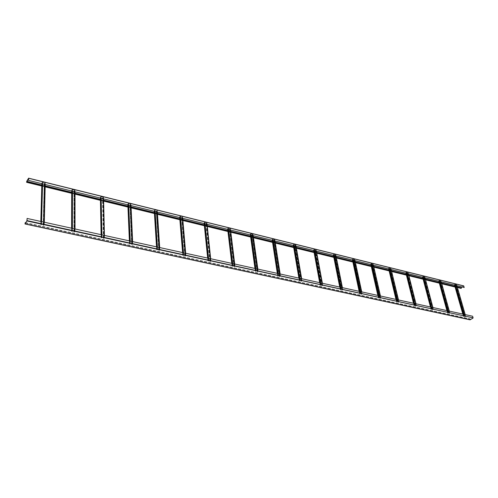 <?xml version="1.0" encoding="UTF-8"?>
<svg xmlns="http://www.w3.org/2000/svg" width="498" height="498" viewBox="0 0 498 498"><rect width="100%" height="100%" fill="white"/><g stroke="black" fill="none" stroke-linecap="round" stroke-linejoin="round"><path stroke-width="0.37" stroke-dasharray="2.49 1.87" d="M43.973 224.573L41.452 224.025L42.567 182.274L45.001 182.878L44.085 224.666L45.001 182.878M42.567 182.274L41.452 224.025M43.743 225.189L44.571 183.569L43.743 225.189L44.079 224.691M43.164 225.164L44.216 183.482L43.164 225.164L43.531 225.239M43.114 225.245L43.905 225.227L44.029 224.492L41.508 223.944L40.736 224.598L41.384 224.772L42.498 183.052L42.137 182.965L41.017 224.691L41.384 224.772M41.017 224.691L42.361 182.324M41.241 224.075L40.911 224.579M42.498 183.052L41.869 182.866L42.616 182.193L45.057 182.791L44.932 183.557L44.166 183.563M44.571 183.569L44.216 183.482M45.1 183.003L44.776 183.519M42.442 183.139L41.328 224.859M74.744 231.277L72.335 230.755L72.422 189.657L74.756 190.23L74.849 231.358L74.756 190.23M72.422 189.657L72.335 230.755M74.488 231.875L74.308 190.896L74.488 231.875L74.837 231.389M73.928 231.844L73.965 190.815L73.928 231.844L74.283 231.925M73.872 231.925L74.638 231.906L74.8 231.197L72.391 230.674L71.606 231.315L72.222 231.477L72.316 190.404L71.973 190.323L71.868 231.396L72.222 231.477M71.868 231.396L71.886 190.205L72.222 189.701M72.123 230.798L71.774 231.284M72.316 190.404L71.718 190.23L72.478 189.57L74.812 190.149L74.656 190.89L73.909 190.896M74.308 190.896L73.965 190.815M74.849 190.354L74.507 190.852M72.26 190.491L72.166 231.558M104.219 237.695L101.909 237.197L101.063 196.735L103.304 197.289L104.319 237.776L103.304 197.289M101.063 196.735L101.909 237.197M103.939 238.274L102.831 197.93L103.939 238.274L104.306 237.807M103.397 238.249L102.507 197.849L103.397 238.249L103.733 238.324M103.335 238.324L104.082 238.305L104.281 237.621L101.966 237.116L101.169 237.745L101.76 237.895L100.92 197.457L100.596 197.376L101.424 237.82L101.76 237.895M101.424 237.82L100.509 197.264L100.864 196.778M101.704 237.241L101.337 237.708M100.92 197.457L100.347 197.301L101.119 196.654L103.36 197.208L103.173 197.918L102.451 197.93M102.831 197.93L102.507 197.849M103.385 197.401L103.03 197.887M100.864 197.538L101.704 237.969M132.48 243.852L130.264 243.373L128.552 203.526L130.706 204.056L132.568 243.927L130.706 204.056M128.552 203.526L130.264 243.373M132.175 244.412L130.221 204.684L132.175 244.412L132.555 243.958M131.653 244.387L129.91 204.603L131.653 244.387L131.976 244.462M131.59 244.462L132.319 244.443L132.543 243.777L130.327 243.298L129.517 243.914L130.084 244.045L128.384 204.23L128.067 204.155L129.76 243.976L130.084 244.045M129.76 243.976L127.992 204.043L128.359 203.57M130.059 243.416L129.685 243.871M128.384 204.23L127.837 204.08L128.615 203.445L130.769 203.981L130.551 204.672L129.847 204.684M130.221 204.684L129.91 204.603M130.781 204.168L130.414 204.641M128.322 204.311L130.022 244.126M159.603 249.759L157.474 249.299L154.971 210.056L157.038 210.567L159.684 249.828L157.038 210.567M154.971 210.056L157.474 249.299M159.279 250.301L156.534 211.171L159.279 250.301L159.671 249.865M158.769 250.282L156.235 211.096L159.08 250.351M158.706 250.357L159.41 250.332L159.665 249.691L157.536 249.224L156.721 249.828L157.262 249.952L154.772 210.735L157.262 249.952M156.951 249.884L154.405 210.554L154.778 210.1M157.275 249.342L156.882 249.784M154.772 210.735L154.243 210.598L155.034 209.975L157.1 210.486L156.858 211.158L156.173 211.171M157.107 210.673L156.727 211.127M154.71 210.81L157.2 250.027M185.648 255.437L183.6 254.988L180.369 216.331L182.361 216.823L185.723 255.493L182.361 216.823M180.369 216.331L183.6 254.988M185.306 255.96L181.845 217.414L185.306 255.96L185.71 255.536M184.814 255.941L181.552 217.34L185.113 256.003M184.746 256.009L185.437 255.991L185.717 255.362L183.669 254.92L182.847 255.511L183.364 255.623L180.145 216.991L183.364 255.623M183.065 255.561L179.797 216.817L180.183 216.375M183.407 255.032L183.009 255.462M180.145 216.991L179.672 216.786L180.438 216.257L182.424 216.748L182.156 217.402L181.49 217.414M182.417 216.929L182.031 217.371M180.077 217.066L183.301 255.698M210.685 260.89L208.718 260.46L204.815 222.369L206.726 222.843L210.76 260.946L206.726 222.843M204.815 222.369L208.718 260.46M210.324 261.4L206.197 223.415L210.324 261.4L210.741 260.983M209.851 261.382L205.917 223.347L210.137 261.444M209.783 261.45L210.449 261.425L210.754 260.821L208.786 260.392L207.959 260.971L208.457 261.077L204.56 223.011L208.457 261.077M208.17 261.014L204.23 222.843L204.628 222.413M208.525 260.504L208.114 260.921M204.56 223.011L204.112 222.811L204.877 222.301L206.794 222.774L206.502 223.403L205.855 223.421M206.782 222.942L206.384 223.372M204.497 223.085L208.388 261.145M234.77 266.137L232.877 265.72L228.352 228.184L230.194 228.644L234.838 266.187L230.194 228.644M228.352 228.184L232.877 265.72M234.396 266.629L229.653 229.198L234.396 266.629L234.819 266.225M233.929 266.611L229.385 229.136L234.209 266.673M233.861 266.679L234.514 266.654L234.838 266.069L232.946 265.652L232.112 266.225L232.591 266.324L228.078 228.812L232.591 266.324M232.317 266.262L227.76 228.644L228.165 228.227M232.691 265.764L232.267 266.169M228.078 228.812L227.642 228.619L228.414 228.115L230.263 228.576L229.952 229.186L229.317 229.205M230.244 228.738L229.833 229.161M228.009 228.881L232.522 266.386M257.952 271.186L256.128 270.788L251.029 233.792L252.81 234.228L258.014 271.229L252.81 234.228M251.029 233.792L256.128 270.788M257.566 271.665L252.256 234.77L257.566 271.665L257.995 271.273M257.111 271.653L251.994 234.707L257.379 271.709M257.043 271.715L258.026 271.117L256.202 270.719L255.362 271.286L255.823 271.366L250.737 234.396L255.823 271.366M255.555 271.31L250.438 234.241L250.849 233.83M255.947 270.831L255.518 271.223M250.737 234.396L250.326 234.209L251.098 233.724L252.878 234.166L252.548 234.757L251.926 234.776M252.853 234.328L252.436 234.732M250.668 234.465L255.754 271.435M280.287 276.048L278.531 275.668L272.904 239.196L274.616 239.619L280.343 276.091L274.616 239.619M272.904 239.196L278.531 275.668M279.888 276.521L274.056 240.148L279.888 276.521L280.324 276.135M279.446 276.502L273.807 240.086L279.702 276.558M279.378 276.564L280.362 275.985L278.606 275.606L277.76 276.153L278.201 276.234L272.593 239.787L278.201 276.234M277.946 276.178L272.3 239.631L272.723 239.233M278.351 275.705L277.909 276.091M272.593 239.787L272.194 239.606L272.972 239.127L274.691 239.557L273.732 240.154M274.653 239.712L274.23 240.104M272.518 239.849L278.133 276.297M301.819 280.741L300.126 280.368L294.007 244.412L295.663 244.823L301.869 280.779L295.663 244.823M294.007 244.412L300.126 280.368M301.402 281.196L295.09 245.333L301.402 281.196L301.85 280.822M300.979 281.183L294.847 245.271L301.228 281.233M300.904 281.246L301.894 280.679L300.201 280.306L299.348 280.847L299.777 280.922L293.677 244.985L299.777 280.922M299.535 280.866L293.403 244.835L293.832 244.45M299.945 280.411L299.497 280.779M293.677 244.985L293.297 244.811L294.075 244.344L295.731 244.755L294.779 245.34M295.694 244.91L295.264 245.296M293.608 245.047L299.703 280.984M322.586 285.261L320.949 284.906L314.381 249.448L315.981 249.84L322.636 285.298L315.981 249.84M314.381 249.448L320.949 284.906M322.162 285.709L315.402 250.345L322.162 285.709L322.611 285.348M321.745 285.696L315.172 250.282L321.988 285.746M321.671 285.752L322.66 285.205L321.023 284.844L320.177 285.379L320.588 285.441L314.039 250.002L320.588 285.441M320.351 285.391L313.777 249.859L314.207 249.486M320.774 284.943L320.326 285.31M314.039 250.002L313.678 249.834L314.456 249.386L316.056 249.778L315.097 250.345M316.012 249.928L315.576 250.301M313.964 250.071L320.513 285.503M342.63 289.631L341.055 289.288L334.071 254.31L335.615 254.69L342.68 289.662L335.615 254.69M334.071 254.31L341.055 289.288M342.201 290.06L335.03 255.181L342.201 290.06L342.655 289.712M341.796 290.048L334.805 255.125L342.026 290.097M341.721 290.11L342.711 289.568L341.13 289.226L340.277 289.749L340.676 289.805L333.71 254.858L340.676 289.805M340.445 289.755L333.461 254.715L333.897 254.347M340.881 289.326L340.427 289.674M333.71 254.858L333.361 254.69L334.139 254.248L335.689 254.634L334.731 255.188M335.64 254.777L335.198 255.144M333.635 254.914L340.601 289.867M361.996 293.845L360.471 293.515L353.101 259.016L354.595 259.383L362.04 293.876L354.595 259.383M353.101 259.016L360.471 293.515M361.554 294.268L354.003 259.856L361.554 294.268L362.015 293.926M361.156 294.256L353.785 259.807L361.38 294.306M361.081 294.312L362.071 293.789L360.546 293.459L359.687 293.969L360.079 294.025L352.727 259.545L360.079 294.025M359.855 293.976L352.491 259.408L352.933 259.047M360.297 293.552L359.836 293.895M352.727 259.545L352.397 259.383L353.175 258.954L354.669 259.321L353.711 259.863M354.613 259.464L354.171 259.819M352.652 259.601L360.004 294.081M380.702 297.922L379.233 297.599L371.502 263.56L372.952 263.921L380.746 297.953L372.952 263.921M371.502 263.56L379.233 297.599M380.254 298.333L372.355 264.382L380.254 298.333L380.721 297.997M379.874 298.321L372.143 264.332L380.086 298.37M379.793 298.377L380.783 297.866L379.308 297.543L378.449 298.047L378.829 298.097L371.122 264.077L378.829 298.097M378.611 298.053L370.892 263.946L371.34 263.598M379.065 297.636L378.598 297.972M371.122 264.077L370.805 263.921L371.576 263.504L373.027 263.859L372.068 264.388M372.965 264.002L372.516 264.345M371.047 264.139L378.754 298.153M398.798 301.863L397.373 301.551L389.318 267.961L390.718 268.31L398.836 301.894L390.718 268.31M389.318 267.961L397.373 301.551M398.344 302.267L390.115 268.764L398.344 302.267L398.811 301.937M397.97 302.255L389.915 268.715L398.176 302.298M397.89 302.311L398.879 301.807L397.454 301.495L396.595 301.987L396.956 302.037L388.919 268.466L396.956 302.037M396.75 301.993L388.701 268.341L389.156 267.999M397.205 301.589L396.738 301.919M388.919 268.466L388.614 268.316L389.392 267.905L390.793 268.254L389.834 268.771M390.731 268.385L390.276 268.727M388.845 268.522L396.881 302.093M416.303 305.679L414.927 305.374L406.567 272.225L407.918 272.562L416.34 305.704L407.918 272.562M406.567 272.225L414.927 305.374M415.842 306.071L407.314 273.004L415.842 306.071L416.309 305.747M415.475 306.058L407.121 272.954L415.674 306.102M415.4 306.114L416.459 305.672L415.002 305.324L414.143 305.803L414.498 305.847L406.156 272.717L414.498 305.847M414.299 305.803L405.951 272.593L406.405 272.263M414.759 305.411L414.292 305.728M406.156 272.717L405.864 272.574L406.642 272.169L407.999 272.506L407.04 273.01M407.93 272.636L407.476 272.966M406.082 272.773L414.423 305.903M433.248 309.37L431.915 309.077L423.275 276.353L424.589 276.676L433.285 309.389L424.589 276.676M423.275 276.353L431.915 309.077M432.781 309.75L423.979 277.112L432.781 309.75L433.254 309.439M432.426 309.744L423.786 277.062L432.619 309.787M432.345 309.793L433.397 309.364L431.99 309.021L431.131 309.501L431.48 309.538L422.858 276.832L431.48 309.538M431.28 309.495L422.659 276.714L423.113 276.39M431.754 309.109L431.28 309.426M422.858 276.832L423.35 276.303L424.663 276.627L423.711 277.118M424.595 276.751L424.134 277.075M422.783 276.888L431.399 309.588M449.663 312.943L448.368 312.663L439.466 280.355L440.742 280.673L449.694 312.962L440.742 280.673M439.466 280.355L448.368 312.663M449.19 313.317L440.132 281.096L449.19 313.317L449.663 313.012M448.841 313.31L439.946 281.046L449.028 313.348M448.76 313.36L449.806 312.937L448.449 312.607L447.59 313.074L447.926 313.111L439.043 280.828L447.926 313.111M447.733 313.068L438.85 280.71L439.311 280.386M448.206 312.694L447.733 312.999M439.043 280.828L439.547 280.306L440.817 280.617L439.871 281.102M440.742 280.741L440.288 281.059M438.968 280.878L447.845 313.161M465.568 316.404L464.31 316.13L455.172 284.234L456.405 284.545L465.599 316.429L456.405 284.545M455.172 284.234L464.31 316.13M465.088 316.772L455.795 284.956L465.088 316.772L465.562 316.473M464.746 316.765L455.614 284.912L464.927 316.803M464.665 316.815L465.711 316.398L464.391 316.081L463.532 316.541L454.736 284.694L463.856 316.572M463.675 316.535L454.556 284.582L455.016 284.271M464.155 316.168L463.675 316.467M454.736 284.694L455.247 284.184L456.485 284.489L455.539 284.962M456.411 284.613L455.944 284.924M454.662 284.75L463.781 316.622M470.062 319.828L470.205 318.901L470.249 319.691L472.976 317.998L472.54 316.286L27.048 218.516M25.647 222.855L470.237 319M25.722 222.737L470.205 318.901M464.136 287.564L463.65 285.983L462.032 287.041M463.588 285.896L460.955 287.651L460.949 288.448M460.818 288.093L461.297 288.205M457.326 287.234L454.991 286.667M441.639 283.399L439.273 282.82M425.466 279.44L423.063 278.849M408.777 275.357L406.337 274.759M391.553 271.142L389.069 270.532M373.761 266.791L371.234 266.169M355.379 262.29L352.808 261.662M336.374 257.64L333.753 256.999M316.709 252.828L314.045 252.175M296.36 247.848L293.646 247.182M275.276 242.688L272.512 242.016M253.432 237.347L250.606 236.656M230.773 231.8L227.897 231.097M207.261 226.048L204.323 225.326M182.847 220.072L179.846 219.338M157.474 213.866L154.405 213.113M131.086 207.411L127.942 206.639M103.621 200.688L100.403 199.903M75.011 193.691L71.712 192.882M45.187 186.389L41.795 185.561M457.351 287.327L455.016 286.761M441.664 283.493L439.298 282.914M425.491 279.54L423.088 278.948M408.802 275.456L406.362 274.859M391.577 271.242L389.094 270.632M373.786 266.891L371.259 266.274M355.404 262.39L352.833 261.761M336.393 257.746L333.778 257.105M316.728 252.934L314.064 252.281M296.372 247.954L293.658 247.288M275.294 242.8L272.524 242.121M253.445 237.453L250.625 236.762M230.786 231.912L227.91 231.209M207.274 226.16L204.336 225.445M182.859 220.191L179.853 219.456M157.48 213.984L154.411 213.231M131.092 207.529L127.949 206.757M103.628 200.806L100.403 200.022M75.011 193.809L71.712 193M45.181 186.513L41.795 185.686M41.508 223.944L41.571 221.61M42.573 183.849L42.616 182.193M45.057 182.791L45.013 184.453M44.085 222.164L44.029 224.492M42.206 182.287L42.168 183.75M41.153 221.517L41.085 224.044M44.235 224.729L44.297 222.208M45.268 182.984L45.231 184.503L45.25 183.04M40.755 224.542L40.836 221.448L40.736 224.598M44.932 183.557L43.905 225.227M42.087 183.052L40.961 224.779M43.482 225.326L44.521 183.65M72.391 230.674L72.397 228.377M72.478 191.207L72.478 189.57M74.812 190.149L74.812 191.78M74.806 228.906L74.8 231.197M72.073 189.67L72.073 191.108M71.98 228.283L71.973 230.767M74.986 231.427L74.986 228.943M74.993 191.823L74.993 190.385M71.625 231.253L71.631 228.209L71.606 231.315M71.737 191.027L71.737 190.168M74.656 190.89L74.638 231.906M71.917 190.404L71.812 231.477M74.221 232L74.252 190.983M101.966 237.116L101.922 234.857M101.156 198.26L101.119 196.654M103.36 197.208L103.397 198.814M104.231 235.367L104.281 237.621M100.721 196.741L100.752 198.16M101.505 234.77L101.555 237.21M104.449 237.839L104.393 235.398M103.553 198.851L103.522 197.438M101.194 237.677L101.131 234.689M103.173 197.918L104.082 238.305M100.534 197.457L101.362 237.901M103.671 238.399L102.775 198.011M130.327 243.298L130.233 241.076M128.683 205.033L128.615 203.445M130.769 203.981L130.837 205.568M132.443 241.561L132.543 243.777M128.223 203.539L128.285 204.939M129.822 240.982L129.922 243.385M132.692 243.989L132.586 241.592M130.974 205.599L130.912 204.205M129.548 243.839L129.424 240.895M127.899 204.84L127.862 204.006M130.551 204.672L132.319 244.443M128.011 204.23L129.698 244.051M131.914 244.537L130.159 204.759M157.536 249.224L157.399 247.039M155.133 211.544L155.034 209.975M157.1 210.486L157.206 212.055M159.522 247.506L159.665 249.691M154.648 210.069L154.735 211.445M156.988 246.946L157.138 249.311M159.802 249.89L159.646 247.531M157.324 212.08L157.237 210.704M156.752 249.753L156.565 246.852M154.324 211.345L154.274 210.523M156.858 211.158L159.41 250.332M154.405 210.741L156.889 249.959M159.018 250.419L156.472 211.245M183.669 254.92L183.488 252.766M180.562 217.8L180.438 216.257M182.424 216.748L182.554 218.286M185.53 253.214L185.717 255.362M180.058 216.344L180.17 217.701M183.083 252.679L183.283 255.007M185.835 255.561L185.636 253.239M182.66 218.317L182.542 216.96M182.878 255.43L182.642 252.579M179.734 217.595L179.672 216.786M182.156 217.402L185.437 255.991M179.79 216.997L183.003 255.63M185.044 256.078L181.776 217.483M208.786 260.392L208.569 258.269M205.033 223.82L204.877 222.301M206.794 222.774L206.95 224.293M210.536 258.699L210.754 260.821M204.504 222.382L204.641 223.72M208.17 258.182L208.401 260.473M210.859 261.014L210.623 258.723M207.037 224.312L206.9 222.973M207.99 260.89L207.703 258.082M204.192 223.608L204.112 222.811M206.502 223.403L210.449 261.425M204.217 223.017L208.102 261.083M210.069 261.512L206.128 223.49M232.946 265.652L232.697 263.567M228.601 229.615L228.414 228.115M230.263 228.576L230.443 230.07M234.583 263.984L234.838 266.069M228.053 228.196L228.209 229.522M232.298 263.479L232.566 265.739M234.938 266.256L234.658 263.996M230.518 230.088L230.356 228.769M232.149 266.144L231.813 263.374M227.742 229.404L227.642 228.619M229.952 229.186L234.514 266.654M227.742 228.812L232.242 266.33M234.135 266.741L229.584 229.267M256.202 270.719L255.916 268.665M251.303 235.199L251.098 233.724M252.878 234.166L253.084 235.641M257.74 269.063L258.026 271.117M250.737 233.805L250.917 235.106M255.524 268.578L255.829 270.806M258.107 271.298L257.802 269.076M253.146 235.654L252.959 234.353M255.399 271.198L255.026 268.466M250.432 234.988L250.326 234.209M252.548 234.757L257.678 271.69M250.407 234.402L255.486 271.379M257.31 271.771L252.187 234.838M278.606 275.606L278.289 273.576M273.197 240.59L272.972 239.127M274.691 239.557L274.915 241.007M280.044 273.962L280.362 275.985M272.618 239.208L272.817 240.49M277.903 273.489L278.239 275.68M280.436 276.16L280.094 273.968M274.958 241.02L274.759 239.737M277.803 276.066L277.386 273.377M272.313 240.372L272.194 239.606M274.342 240.136L279.994 276.539M272.269 239.787L277.878 276.241M279.633 276.62L273.987 240.21M300.201 280.306L299.858 278.307M294.324 245.782L294.075 244.344M295.731 244.755L295.98 246.193M301.551 278.681L301.894 280.679M293.727 244.425L293.945 245.688M299.472 278.226L299.84 280.386M301.956 280.847L301.583 278.687M296.017 246.199L295.8 244.935M299.391 280.76L298.943 278.108M293.428 245.564L293.297 244.811M295.37 245.321L301.508 281.221M293.366 244.991L299.46 280.928M301.153 281.295L295.021 245.396M321.023 284.844L320.662 282.876M314.717 250.799L314.456 249.386M316.056 249.778L316.317 251.197M322.293 283.238L322.66 285.205M314.107 249.461L314.344 250.712M320.276 282.796L320.675 284.924M322.716 285.366L322.318 283.238M316.342 251.204L316.112 249.952M320.22 285.286L319.741 282.677M313.815 250.581L313.678 249.834M315.676 250.326L322.262 285.728M313.734 250.008L320.276 285.454M321.913 285.808L315.334 250.407M341.13 289.226L340.744 287.284M334.419 255.648L334.139 254.248M335.689 254.634L335.969 256.028M342.319 287.632L342.711 289.568M333.803 254.322L334.046 255.555M340.364 287.203L340.781 289.301M342.755 289.73L342.331 287.632M335.982 256.034L335.733 254.802M340.327 289.655L339.81 287.078M333.511 255.424L333.361 254.69M335.297 255.169L342.3 290.085M333.411 254.858L340.371 289.817M341.952 290.16L334.955 255.244M360.546 293.459L360.135 291.542M353.468 260.336L353.175 258.954M354.669 259.321L354.962 260.703M352.839 259.028L353.094 260.242M359.761 291.461L360.203 293.527M354.968 260.703L354.707 259.489M359.743 293.876L359.201 291.336M352.547 260.112L352.397 259.383M354.265 259.844L361.648 294.287M352.435 259.551L359.78 294.032M361.305 294.362L353.929 259.919M379.308 297.543L378.878 295.656M371.888 264.868L371.576 263.504M373.027 263.859L373.338 265.222M380.354 295.98L380.783 297.866M371.247 263.573L371.52 264.774M378.505 295.575L378.972 297.617M380.814 298.016L373.058 264.021M378.505 297.953L377.938 295.451M370.966 264.637L370.805 263.921M372.61 264.37L380.348 298.352M370.836 264.083L370.96 264.637M377.932 295.451L378.536 298.109M380.011 298.427L372.28 264.444M397.454 301.495L397.006 299.634M389.716 269.25L389.392 267.905M390.793 268.254L391.117 269.599M398.431 299.945L398.879 301.807M389.069 267.974L389.349 269.163M396.632 299.553L397.118 301.57M398.898 301.956L390.818 268.41M396.651 301.9L396.059 299.429M390.364 268.752L398.431 302.286M396.047 299.423L396.669 302.043M398.095 302.354L390.04 268.82M415.002 305.324L414.541 303.487M406.978 273.502L406.642 272.169M407.999 272.506L408.335 273.832M415.917 303.786L416.384 305.623M406.318 272.238L406.617 273.408M414.174 303.406L414.672 305.392M416.396 305.766L408.018 272.655M414.205 305.71L413.589 303.276M407.563 272.991L415.93 306.089M413.57 303.27L414.218 305.859M415.6 306.158L407.24 273.06M431.99 309.021L431.517 307.21M423.698 277.61L423.35 276.303M424.663 276.627L425.012 277.934M432.849 307.503L433.328 309.314M423.032 276.365L423.337 277.523M431.15 307.129L431.666 309.09M433.335 309.457L424.676 276.776M431.193 309.407L430.565 307.005M422.758 277.38L422.578 276.695M424.221 277.1L432.862 309.768M422.59 276.844L422.727 277.374M430.533 306.998L431.206 309.544M432.538 309.837L423.904 277.168M448.449 312.607L447.957 310.82M439.902 281.6L439.547 280.306M440.817 280.617L441.178 281.912M449.246 311.107L449.744 312.893M439.23 280.368L439.547 281.513M447.596 310.74L448.125 312.676M449.744 313.03L440.823 280.76M447.652 312.981L446.999 310.609M438.962 281.37L438.775 280.685M440.363 281.077L449.271 313.335M438.782 280.835L438.925 281.358M446.961 310.603L447.652 313.118M448.947 313.404L440.051 281.146M464.391 316.081L463.887 314.319M455.614 285.466L455.247 284.184M456.485 284.489L456.853 285.771M465.138 314.593L465.642 316.355M454.942 284.252L455.265 285.379M463.526 314.238L464.074 316.149M465.642 316.491L456.485 284.632M463.601 316.448L462.928 314.107M454.674 285.236L454.481 284.563M456.025 284.943L465.163 316.79M454.481 284.7L454.63 285.223M462.885 314.101L463.594 316.585M464.852 316.853L455.714 285.005M472.976 317.998L26.923 220.826M25.099 223.727L470.249 319.691M473.013 317.898L26.96 220.682M25.541 223.023L470.075 319.1M25.13 222.799L470.05 319M463.688 286.02L28.579 178.359L463.613 285.989M457.201 286.817L454.873 286.25M441.521 282.976L439.155 282.397M425.354 279.011L422.951 278.426M408.671 274.927L406.225 274.323M391.447 270.707L388.963 270.097M373.662 266.343L371.135 265.727M355.286 261.842L352.715 261.213M336.281 257.186L333.666 256.545M316.622 252.368L313.958 251.714M296.279 247.382L293.565 246.715M275.201 242.215L272.437 241.536M253.364 236.861L250.544 236.17M230.717 231.315L227.835 230.605M207.212 225.557L204.273 224.835M182.803 219.574L179.803 218.834M157.443 213.356L154.368 212.602M131.067 206.894L127.924 206.122M103.609 200.165L100.391 199.374M75.011 193.156L71.712 192.346M45.2 185.847L41.813 185.019M461.142 288.311L26.743 182.075M26.78 181.21L460.955 287.651M457.394 287.483L455.06 286.91M441.707 283.648L439.342 283.069M425.535 279.689L423.126 279.104M408.846 275.612L406.399 275.014M391.615 271.398L389.131 270.794M373.824 267.053L371.296 266.43M355.435 262.558L352.864 261.929M336.424 257.908L333.809 257.267M316.759 253.102L314.095 252.449M296.403 248.122L293.689 247.462M275.319 242.968L272.555 242.296M253.47 237.627L250.65 236.936M230.811 232.087L227.928 231.383M207.293 226.341L204.354 225.619M182.872 220.371L179.865 219.637M157.493 214.165L154.424 213.412M131.099 207.716L127.955 206.944M103.628 200.999L100.409 200.208M75.011 194.002L71.712 193.193M45.181 186.706L41.788 185.879M44.085 224.666L45.106 182.971M40.904 224.604L42.031 182.872M44.254 224.673L44.31 222.214M74.849 231.358L74.856 190.317M71.768 231.315L71.874 190.236M75.011 231.365L75.011 228.949M75.011 191.83L75.011 190.323M71.718 191.02L71.718 190.23M104.319 237.776L103.397 197.364M101.331 237.745L100.503 197.301M104.474 237.77L104.418 235.405M103.578 198.858L103.547 197.364M101.169 237.745L101.106 234.683M132.568 243.927L130.793 204.13M129.673 243.908L127.98 204.08M132.723 243.92L132.617 241.598M131.005 205.606L130.943 204.13M129.517 243.914L129.393 240.889M127.868 204.834L127.837 204.08M159.684 249.828L157.119 210.635M156.87 249.822L154.386 210.592M159.833 249.815L159.684 247.537M157.362 212.092L157.262 210.623M156.721 249.828L156.534 246.846M154.293 211.333L154.243 210.598M185.723 255.493L182.436 216.885M182.99 255.499L179.778 216.86M185.872 255.48L185.679 253.245M182.698 218.323L182.573 216.873M182.847 255.511L182.604 252.567M179.697 217.582L179.641 216.867M210.76 260.946L206.801 222.905M208.096 260.958L204.211 222.886M210.897 260.927L210.666 258.73M207.081 224.324L206.931 222.886M207.959 260.971L207.66 258.07M204.149 223.602L204.074 222.899M234.838 266.187L230.263 228.694M232.249 266.212L227.742 228.688M234.975 266.169L234.707 264.008M230.568 230.101L230.393 228.682M232.112 266.225L231.769 263.361M227.692 229.391L227.611 228.707M258.014 271.229L252.872 234.278M255.493 271.267L250.419 234.284M258.151 271.211L257.852 269.088M253.196 235.666L253.003 234.265M255.362 271.286L254.97 268.459M250.376 234.975L250.289 234.303M280.343 276.091L274.678 239.669M277.89 276.135L272.281 239.675M280.48 276.073L280.15 273.987M275.021 241.038L274.803 239.644M277.76 276.153L277.33 273.365M272.257 240.353L272.157 239.7M301.869 280.779L295.719 244.86M299.479 280.828L293.384 244.885M302 280.76L301.651 278.706M296.08 246.217L295.843 244.842M299.348 280.847L298.881 278.096M293.366 245.551L293.254 244.904M322.636 285.298L316.031 249.884M320.301 285.354L313.752 249.909M322.76 285.279L322.387 283.256M316.411 251.216L316.155 249.859M320.177 285.379L319.672 282.659M313.746 250.562L313.628 249.928M342.68 289.662L335.664 254.727M340.402 289.724L333.436 254.764M342.805 289.637L342.406 287.651M336.05 256.053L335.783 254.708M340.277 289.749L339.742 287.066M333.442 255.406L333.318 254.783M362.04 293.876L354.638 259.414M359.811 293.945L352.466 259.458M362.158 293.851L361.741 291.896M355.043 260.722L354.757 259.39M359.687 293.969L359.126 291.318M352.472 260.093L352.347 259.483M380.746 297.953L372.996 263.952M378.573 298.022L370.867 263.996M380.864 297.929L380.428 295.999M373.413 265.241L373.108 263.928M378.449 298.047L377.858 295.432M370.885 264.619L370.749 264.021M398.836 301.894L390.756 268.341M396.713 301.962L388.677 268.385M398.954 301.863L398.5 299.964M391.185 269.617L390.874 268.31M396.595 301.987L395.978 299.41M388.701 269.001L388.565 268.416M416.34 305.704L407.955 272.587M414.261 305.778L405.92 272.643M416.459 305.672L415.986 303.805M408.397 273.85L408.074 272.562M414.143 305.803L413.502 303.257M405.957 273.246L405.808 272.667M433.285 309.389L424.62 276.707M431.249 309.47L422.628 276.764M433.397 309.364L432.911 307.515M425.074 277.952L424.732 276.676M431.131 309.501L430.471 306.98M422.671 277.361L422.516 276.788M449.694 312.962L440.774 280.698M447.702 313.049L438.825 280.754M449.806 312.937L449.302 311.119M441.234 281.924L440.886 280.667M447.59 313.074L446.905 310.59M438.869 281.345L438.713 280.785M465.599 316.429L456.436 284.563M463.644 316.51L454.525 284.626M465.711 316.398L465.194 314.605M456.903 285.784L456.548 284.539M463.532 316.541L462.829 314.089M454.574 285.211L454.419 284.657M470.087 319.716L25.012 223.801M463.65 285.983L28.567 178.321M26.655 182.156L460.98 288.342M41.782 186.015L45.175 186.843M71.712 193.33L75.011 194.133M100.409 200.339L103.634 201.13M127.961 207.075L131.105 207.84M154.43 213.542L157.505 214.296M179.878 219.761L182.884 220.496M204.367 225.743L207.305 226.466M227.947 231.508L230.823 232.211M250.662 237.06L253.488 237.751M272.574 242.414L275.338 243.086M293.708 247.581L296.422 248.241M314.12 252.567L316.784 253.214M333.834 257.385L336.449 258.02M352.889 262.041L355.46 262.67M371.321 266.542L373.849 267.165M389.156 270.906L391.64 271.51M406.424 275.12L408.87 275.718M423.157 279.21L425.56 279.801M439.373 283.175L441.738 283.754M455.091 287.016L457.425 287.583"/><path stroke-width="0.75" d="M27.097 218.435L472.621 316.236L473.094 317.849L27.017 220.595L27.097 218.435L26.923 220.826L25.099 223.727L25.13 222.936L25.647 222.855M27.017 220.595L25.093 223.857L25.236 222.768M26.917 220.963L473.094 317.849M473.007 318.098L470.062 319.828L24.975 223.957M25.236 222.631L25.722 222.737M463.682 285.877L28.604 178.166L26.78 181.21L26.612 182.305L28.567 178.321L28.498 180.388L464.211 287.508L463.682 285.877L28.629 178.234M462.032 287.041L460.818 288.093M457.425 287.583L461.297 288.205L457.326 287.234M464.211 287.508L28.498 180.388M28.554 180.301L28.629 178.272L463.763 285.964M454.991 286.667L441.639 283.399M439.273 282.82L425.466 279.44M423.063 278.849L408.777 275.357M406.337 274.759L391.553 271.142M389.069 270.532L373.761 266.791M371.234 266.169L355.379 262.29M352.808 261.662L336.374 257.64M333.753 256.999L316.709 252.828M314.045 252.175L296.36 247.848M293.646 247.182L275.276 242.688M272.512 242.016L253.432 237.347M250.606 236.656L230.773 231.8M227.897 231.097L207.261 226.048M204.323 225.326L182.847 220.072M179.846 219.338L157.474 213.866M154.405 213.113L131.086 207.411M127.942 206.639L103.621 200.688M100.403 199.903L75.011 193.691M71.712 192.882L45.187 186.389M41.795 185.561L26.848 181.901M461.322 288.305L457.351 287.327M455.016 286.761L441.664 283.493M439.298 282.914L425.491 279.54M423.088 278.948L408.802 275.456M406.362 274.859L391.577 271.242M389.094 270.632L373.786 266.891M371.259 266.274L355.404 262.39M352.833 261.761L336.393 257.746M333.778 257.105L316.728 252.934M314.064 252.281L296.372 247.954M293.658 247.288L275.294 242.8M272.524 242.121L253.445 237.453M250.625 236.762L230.786 231.912M227.91 231.209L207.274 226.16M204.336 225.445L182.859 220.191M179.853 219.456L157.48 213.984M154.411 213.231L131.092 207.529M127.949 206.757L103.628 200.806M100.403 200.022L75.011 193.809M71.712 193L45.181 186.513M41.795 185.686L26.842 182.025M41.571 221.61L42.573 183.849M45.013 184.453L44.085 222.164M42.168 183.75L41.153 221.517M44.297 222.208L45.218 184.503L44.31 222.214M40.836 221.448L41.863 183.675L40.824 221.448M72.397 228.377L72.478 191.207M74.812 191.78L74.806 228.906M72.073 191.108L71.98 228.283M74.986 228.943L74.993 191.823M71.718 191.02L71.612 228.202L71.737 191.027M101.922 234.857L101.156 198.26M103.397 198.814L104.231 235.367M100.752 198.16L101.505 234.77M104.393 235.398L103.553 198.851M101.131 234.689L100.391 198.073L101.106 234.683M130.233 241.076L128.683 205.033M130.837 205.568L132.443 241.561M128.285 204.939L129.822 240.982M132.586 241.592L130.974 205.599M129.424 240.895L127.899 204.84M157.399 247.039L155.133 211.544M157.206 212.055L159.522 247.506M154.735 211.445L156.988 246.946M159.646 247.531L157.324 212.08M156.565 246.852L154.324 211.345M183.488 252.766L180.562 217.8M182.554 218.286L185.53 253.214M180.17 217.701L183.083 252.679M185.636 253.239L182.66 218.317M182.642 252.579L179.734 217.595M208.569 258.269L205.033 223.82M206.95 224.293L210.536 258.699M204.641 223.72L208.17 258.182M210.623 258.723L207.037 224.312M207.703 258.082L204.192 223.608M232.697 263.567L228.601 229.615M230.443 230.07L234.583 263.984M228.209 229.522L232.298 263.479M234.658 263.996L230.518 230.088M231.813 263.374L227.742 229.404M255.916 268.665L251.303 235.199M253.084 235.641L257.74 269.063M250.917 235.106L255.524 268.578M257.802 269.076L253.146 235.654M255.026 268.466L250.432 234.988M278.289 273.576L273.197 240.59M274.915 241.007L280.044 273.962M272.817 240.49L277.903 273.489M280.094 273.968L274.958 241.02M277.386 273.377L272.313 240.372M299.858 278.307L294.324 245.782M295.98 246.193L301.551 278.681M293.945 245.688L299.472 278.226M301.583 278.687L296.017 246.199M298.943 278.108L293.428 245.564M320.662 282.876L314.717 250.799M316.317 251.197L322.293 283.238M314.344 250.712L320.276 282.796M322.318 283.238L316.342 251.204M319.741 282.677L313.815 250.581M340.744 287.284L334.419 255.648M335.969 256.028L342.319 287.632M334.046 255.555L340.364 287.203M342.331 287.632L335.982 256.034M339.81 287.078L333.511 255.424M360.135 291.542L353.468 260.336M354.962 260.703L361.66 291.878L354.968 260.703M353.094 260.242L359.761 291.461M359.201 291.336L352.547 260.112M378.878 295.656L371.888 264.868M373.338 265.222L380.354 295.98M371.52 264.774L378.505 295.575M377.938 295.451L370.966 264.637M370.96 264.637L377.932 295.451M397.006 299.634L389.716 269.25M391.117 269.599L398.431 299.945M389.349 269.163L396.632 299.553M396.059 299.429L388.782 269.026L396.047 299.423M414.541 303.487L406.978 273.502M408.335 273.832L415.917 303.786M406.617 273.408L414.174 303.406M413.589 303.276L406.038 273.271L413.57 303.27M431.517 307.21L423.698 277.61M425.012 277.934L432.849 307.503M423.337 277.523L431.15 307.129M430.565 307.005L422.758 277.38M422.727 277.374L430.533 306.998M447.957 310.82L439.902 281.6M441.178 281.912L449.246 311.107M439.547 281.513L447.596 310.74M446.999 310.609L438.962 281.37M438.925 281.358L446.961 310.603M463.887 314.319L455.614 285.466M456.853 285.771L465.138 314.593M455.265 285.379L463.526 314.238M462.928 314.107L454.674 285.236M454.63 285.223L462.885 314.101M25.13 222.936L25.541 223.023M470.274 319.784L25.093 223.857M460.98 287.744L457.201 286.817M454.873 286.25L441.521 282.976M439.155 282.397L425.354 279.011M422.951 278.426L408.671 274.927M406.225 274.323L391.447 270.707M388.963 270.097L373.662 266.343M371.135 265.727L355.286 261.842M352.715 261.213L336.281 257.186M333.666 256.545L316.622 252.368M313.958 251.714L296.279 247.382M293.565 246.715L275.201 242.215M272.437 241.536L253.364 236.861M250.544 236.17L230.717 231.315M227.835 230.605L207.212 225.557M204.273 224.835L182.803 219.574M179.803 218.834L157.443 213.356M154.368 212.602L131.067 206.894M127.924 206.122L103.609 200.165M100.391 199.374L75.011 193.156M71.712 192.346L45.2 185.847M41.813 185.019L26.774 181.334M461.173 288.404L457.394 287.483M455.06 286.91L441.707 283.648M439.342 283.069L425.535 279.689M423.126 279.104L408.846 275.612M406.399 275.014L391.615 271.398M389.131 270.794L373.824 267.053M371.296 266.43L355.435 262.558M352.864 261.929L336.424 257.908M333.809 257.267L316.759 253.102M314.095 252.449L296.403 248.122M293.689 247.462L275.319 242.968M272.555 242.296L253.47 237.627M250.65 236.936L230.811 232.087M227.928 231.383L207.293 226.341M204.354 225.619L182.872 220.371M179.865 219.637L157.493 214.165M154.424 213.412L131.099 207.716M127.955 206.944L103.628 200.999M100.409 200.208L75.011 194.002M71.712 193.193L45.181 186.706M41.788 185.879L26.736 182.2M75.011 228.949L75.011 191.83M104.418 235.405L103.578 198.858M132.617 241.598L131.005 205.606M129.393 240.889L127.868 204.834M159.684 247.537L157.362 212.092M156.534 246.846L154.293 211.333M185.679 253.245L182.698 218.323M182.604 252.567L179.697 217.582M210.666 258.73L207.081 224.324M207.66 258.07L204.149 223.602M234.707 264.008L230.568 230.101M231.769 263.361L227.692 229.391M257.852 269.088L253.196 235.666M254.97 268.459L250.376 234.975M280.15 273.987L275.021 241.038M277.33 273.365L272.257 240.353M301.651 278.706L296.08 246.217M298.881 278.096L293.366 245.551M322.387 283.256L316.411 251.216M319.672 282.659L313.746 250.562M342.406 287.651L336.05 256.053M339.742 287.066L333.442 255.406M361.741 291.896L355.043 260.722M359.126 291.318L352.472 260.093M380.428 295.999L373.413 265.241M377.858 295.432L370.885 264.619M398.5 299.964L391.185 269.617M395.978 299.41L388.701 269.001M415.986 303.805L408.397 273.85M413.502 303.257L405.957 273.246M432.911 307.515L425.074 277.952M430.471 306.98L422.671 277.361M449.302 311.119L441.234 281.924M446.905 310.59L438.869 281.345M465.194 314.605L456.903 285.784M462.829 314.089L454.574 285.211M26.618 182.312L41.782 186.015M45.175 186.843L71.712 193.33M75.011 194.133L100.409 200.339M103.634 201.13L127.961 207.075M131.105 207.84L154.43 213.542M157.505 214.296L179.878 219.761M182.884 220.496L204.367 225.743M207.305 226.466L227.947 231.508M230.823 232.211L250.662 237.06M253.488 237.751L272.574 242.414M275.338 243.086L293.708 247.581M296.422 248.241L314.12 252.567M316.784 253.214L333.834 257.385M336.449 258.02L352.889 262.041M355.46 262.67L371.321 266.542M373.849 267.165L389.156 270.906M391.64 271.51L406.424 275.12M408.87 275.718L423.157 279.21M425.56 279.801L439.373 283.175M441.738 283.754L455.091 287.016"/></g></svg>
